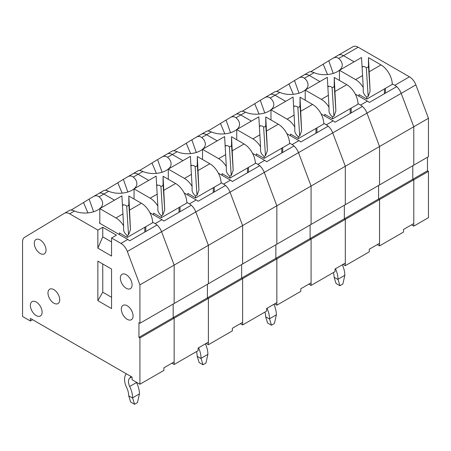 <?xml version="1.0" encoding="UTF-8"?>
<svg xmlns="http://www.w3.org/2000/svg" width="451" height="451" viewBox="0 0 451 451"><rect width="100%" height="100%" fill="white"/><g stroke="black" fill="none" stroke-linecap="round" stroke-linejoin="round"><path stroke-width="0.68" d="M333.131 58.173L338.267 55.208A10.373 5.987 60 0 1 338.323 55.174A10.373 5.987 60 0 1 343.51 55.687L354.114 61.81L343.51 55.687L358.179 47.22L409.463 76.828A10.373 5.987 60 0 1 415.873 84.884L428.45 118.28L428.45 156.677L413.781 165.151L413.781 126.754L428.45 118.28M338.38 55.14L352.936 46.735A10.373 5.987 60 0 1 352.992 46.707A10.373 5.987 60 0 1 358.179 47.22M362.108 66.427L362.858 66.861L362.108 66.427L364.876 66.731L366.313 67.723C367.7 67.718 368.422 67.052 368.467 65.728L370.108 91.277L368.467 57.677L368.467 65.728M111.555 237.993L111.555 256.067L97.861 248.157L102.755 236.865L102.755 227.265L116.443 235.168L111.555 237.993L120.93 243.405A10.373 5.987 60 0 1 127.345 251.466L139.917 284.863L139.917 323.26L138.942 322.696L138.942 337.382L173.173 317.617L173.173 304.064L173.173 317.617L241.64 278.087L241.64 264.534L241.64 278.087L310.102 238.562L310.102 225.01L310.102 238.562L378.569 199.032L378.569 185.479L378.569 199.032L412.8 179.267L412.8 165.714L412.8 179.267L413.781 179.831L413.781 226.137L411.532 224.84M392.252 83.83L394.794 85.295A10.373 5.987 60 0 1 401.204 93.357L413.781 126.754L413.781 165.151L379.545 184.916L379.545 146.513L413.781 126.754L401.204 93.357L415.873 84.884M385.413 88.351L385.413 93.148M427.475 157.247L427.475 170.799L428.45 171.363L428.45 217.67L413.781 226.137M138.942 337.382L139.917 337.946L174.154 318.18L173.173 317.617L174.154 318.18L242.615 278.65L241.64 278.087L242.615 278.65L311.083 239.126L310.102 238.562L311.083 239.126L379.545 199.596L378.569 199.032L379.545 199.596L428.45 171.363M139.917 337.946L139.917 384.246L163.882 370.412L163.882 367.819L174.154 361.888L174.154 318.18L174.154 364.487L198.113 350.652L198.113 348.054L208.385 342.123L208.385 298.415L207.404 297.852L207.404 284.299L207.404 297.852L208.385 298.415L208.385 344.722L232.344 330.887L232.344 328.289L242.615 322.358L242.615 278.65L242.615 324.957L266.58 311.122L266.58 308.523L276.846 302.593L276.846 258.891L275.871 258.322L275.871 244.769L275.871 258.322L276.846 258.891L276.846 305.192L300.811 291.357L300.811 288.758L311.083 282.833L311.083 239.126L311.083 285.427L335.042 271.592L335.042 268.999L345.314 263.068L345.314 219.361L344.338 218.797L344.338 205.244L344.338 218.797L345.314 219.361L345.314 265.667L369.279 251.833L369.279 249.234L379.545 243.303L379.545 199.596L379.545 245.902L403.51 232.068L403.51 229.469L413.781 223.538L413.781 179.831L412.8 179.267L427.475 170.799M339.445 70.283L361.539 57.525L363.235 87.488A15.909 9.183 -120 0 0 355.585 79.601L339.445 70.283L339.445 80.447M359.007 96.26L359.007 94.563L366.832 99.079L392.263 84.399A15.909 9.183 -120 0 0 381.016 64.916L368.467 57.677M366.832 99.079A15.909 9.183 -120 0 0 366.714 97.123C364.628 95.296 363.472 93.447 363.247 91.57L363.235 87.488M384.438 93.712L384.438 88.915M370.108 91.277L368.157 96.508L366.313 67.723M368.157 96.508L366.714 97.123M338.267 55.208A10.373 5.987 60 0 1 338.323 55.174L328.751 60.767L333.266 73.53M332.968 58.264C335.042 57.063 336.942 57.136 338.678 58.478L343.51 55.687A10.373 5.987 60 0 0 338.323 55.174L352.992 46.707M298.9 77.933L304.03 74.973A10.373 5.987 60 0 1 304.092 74.939A10.373 5.987 60 0 1 309.279 75.452L314.11 72.662C326.096 77.938 344.158 72.205 342.106 63.783C341.762 61.866 340.618 60.101 338.678 58.478M314.11 72.662C311.686 71.72 310.096 71.467 309.33 71.912L304.092 74.939A10.373 5.987 60 0 1 309.279 75.452L319.883 81.575L309.279 75.452L304.442 78.243C302.711 76.895 300.806 76.828 298.737 78.029L294.514 80.532L299.036 93.295M327.877 86.192L328.627 86.626L327.877 86.192L330.645 86.496L332.083 87.488C333.469 87.483 334.185 86.817 334.236 85.487L335.877 111.042L334.236 77.437L334.236 85.487M379.545 245.902L377.295 244.6M358.021 103.595L360.558 105.06A10.373 5.987 60 0 1 366.973 113.116L379.545 146.513L379.545 184.916L345.314 204.681L311.083 224.44L311.083 186.043L345.314 166.278L345.314 204.681L345.314 166.278L379.545 146.513L366.973 113.116L401.204 93.357A10.373 5.987 60 0 0 396.66 86.654L369.279 102.467A10.373 5.987 60 0 0 367.407 101.109L355.309 94.124M351.182 108.116L351.182 112.913M310.716 71.72L323.717 63.879M323.322 64.065L328.751 60.767M270.978 109.813L293.071 97.055L294.774 127.019A15.909 9.183 -120 0 0 287.118 119.126L270.978 109.813L270.978 119.977M290.54 135.785L290.54 134.094L298.365 138.609L323.795 123.929A15.909 9.183 -120 0 0 312.549 104.446L300.005 97.202L301.64 130.807L299.695 136.039L297.846 107.253C299.238 107.248 299.954 106.583 300.005 105.252L301.64 130.807M298.365 138.609A15.909 9.183 -120 0 0 298.246 136.653C296.166 134.826 295.01 132.972 294.779 131.1L294.774 127.019M297.846 107.253L296.408 106.256L293.646 105.962L294.396 106.385L293.646 105.957M315.971 133.242L315.971 128.445M300.005 97.202L300.005 105.252M299.695 136.039L298.246 136.653M264.669 97.698L269.799 94.738A10.373 5.987 60 0 1 269.856 94.704L260.283 100.291L264.805 113.054M264.506 97.794C266.575 96.593 268.48 96.661 270.211 98.008L275.042 95.217L285.652 101.34L275.042 95.217L279.879 92.427C291.865 97.698 309.927 91.97 307.87 83.542C307.526 81.631 306.387 79.861 304.442 78.243M230.433 117.463L235.569 114.498A10.373 5.987 60 0 1 235.625 114.464A10.373 5.987 60 0 1 240.811 114.982L245.643 112.192C257.634 117.463 275.691 111.735 273.639 103.307C273.295 101.396 272.15 99.626 270.211 98.008M245.643 112.192C243.224 111.245 241.629 110.997 240.862 111.442L235.625 114.464A10.373 5.987 60 0 1 240.811 114.982L251.421 121.105L240.811 114.982L235.98 117.767C234.244 116.426 232.344 116.352 230.275 117.559L226.052 120.056L230.568 132.819M259.41 125.716L260.159 126.15L259.41 125.716L262.178 126.021L263.615 127.019C265.002 127.013 265.724 126.348 265.769 125.017L267.409 150.566L265.769 116.967L265.769 125.017M311.083 285.427L308.834 284.13M289.553 143.119L292.096 144.585A10.373 5.987 60 0 1 298.506 152.647L311.083 186.043L311.083 224.44L242.615 263.97L242.615 225.573L276.846 205.808L276.846 244.205L276.846 205.808L311.083 186.043L298.506 152.647L332.737 132.882L345.314 166.278L332.737 132.882L366.973 113.116A10.373 5.987 60 0 0 362.429 106.419L335.042 122.232A10.373 5.987 60 0 0 333.171 120.868L321.073 113.889M282.715 147.646L282.715 152.444M286.842 133.648L298.94 140.633A10.373 5.987 60 0 1 300.811 141.997L328.198 126.184A10.373 5.987 60 0 1 332.737 132.882A10.373 5.987 60 0 0 326.327 124.826L333.171 120.868M279.879 92.427C277.455 91.48 275.86 91.232 275.093 91.677L269.856 94.704A10.373 5.987 60 0 1 275.042 95.217A10.373 5.987 60 0 0 269.856 94.704A10.373 5.987 60 0 0 269.799 94.738M242.255 111.245L255.249 103.409M254.854 103.595L260.283 100.291M202.516 149.337L224.609 136.585L226.306 166.549A15.909 9.183 -120 0 0 218.656 158.656L202.516 149.337L202.516 159.502M222.078 175.315L222.078 173.618L229.903 178.139L255.334 163.454A15.909 9.183 -120 0 0 244.081 143.976L231.538 136.732L233.178 170.331L231.228 175.563L229.384 146.778C230.771 146.778 231.493 146.107 231.538 144.782L233.178 170.331M229.903 178.139A15.909 9.183 -120 0 0 229.785 176.178C227.699 174.351 226.543 172.502 226.317 170.625L226.306 166.549M229.384 146.778L227.947 145.786L225.179 145.487L225.928 145.915L225.179 145.481M247.509 172.772L247.509 167.975M231.538 136.732L231.538 144.782M231.228 175.563L229.785 176.178M196.202 137.228L201.338 134.263A10.373 5.987 60 0 1 201.394 134.229L191.822 139.821L196.337 152.585M196.038 137.318C198.113 136.117 200.013 136.191 201.749 137.532L206.581 134.742L217.185 140.87L206.581 134.742L211.412 131.951C223.403 137.228 241.46 131.5 239.408 123.072C239.064 121.156 237.919 119.391 235.98 117.767M161.971 156.993L167.101 154.028A10.373 5.987 60 0 1 167.158 153.994A10.373 5.987 60 0 1 172.344 154.507L177.181 151.716C189.166 156.993 207.229 151.26 205.171 142.837C204.833 140.921 203.689 139.156 201.749 137.532M177.181 151.716C174.757 150.775 173.161 150.527 172.4 150.972L167.158 153.994A10.373 5.987 60 0 1 172.344 154.507L182.954 160.629L172.344 154.507L167.513 157.298C165.782 155.956 163.876 155.883 161.808 157.083L157.585 159.586L162.106 172.35M190.948 165.246L191.698 165.68L190.948 165.246M242.615 324.957L240.366 323.66M221.086 182.649L223.628 184.115A10.373 5.987 60 0 1 230.044 192.177L242.615 225.573L242.615 263.97L174.154 303.5L174.154 265.098L208.385 245.333L208.385 283.735L208.385 245.333L242.615 225.573L230.044 192.177L264.275 172.412L276.846 205.808L264.275 172.412L298.506 152.647A10.373 5.987 60 0 0 293.967 145.949L266.58 161.757A10.373 5.987 60 0 0 264.709 160.398L252.611 153.413M214.253 187.171L214.253 191.968M218.38 173.178L230.478 180.163A10.373 5.987 60 0 1 232.344 181.522L259.731 165.714A10.373 5.987 60 0 1 264.275 172.412A10.373 5.987 60 0 0 257.859 164.35L264.709 160.398M211.412 131.951C208.988 131.01 207.398 130.762 206.631 131.207L201.394 134.229A10.373 5.987 60 0 1 206.581 134.742A10.373 5.987 60 0 0 201.394 134.229A10.373 5.987 60 0 0 201.338 134.263M173.787 150.775L186.787 142.939M186.393 143.119L191.822 139.821M134.048 188.868L156.142 176.11L157.844 206.073A15.909 9.183 -120 0 0 150.189 198.181L134.048 188.868L134.048 199.032M153.611 214.839L153.611 213.148L161.435 217.664L186.866 202.984A15.909 9.183 -120 0 0 175.619 183.501L163.076 176.256L164.711 209.862L162.766 215.093L160.917 186.308C162.309 186.302 163.025 185.637 163.076 184.307L164.711 209.862M161.435 217.664A15.909 9.183 -120 0 0 161.317 215.708C159.231 213.881 158.075 212.026 157.85 210.155L157.844 206.073M160.917 186.308L159.479 185.316L156.717 185.017L157.467 185.446L156.717 185.011M179.041 212.297L179.041 207.499M163.076 176.256L163.076 184.307M162.766 215.093L161.317 215.708M127.74 176.753L132.87 173.793A10.373 5.987 60 0 1 132.927 173.759L123.354 179.351L127.875 192.115M127.577 176.848C129.646 175.648 131.545 175.715 133.282 177.063L138.113 174.272L148.723 180.394L138.113 174.272L142.944 171.481C154.935 176.758 172.992 171.025 170.94 162.602C170.596 160.686 169.458 158.921 167.513 157.298M93.504 196.518L98.639 193.558A10.373 5.987 60 0 1 98.696 193.524A10.373 5.987 60 0 1 103.882 194.037L108.714 191.247C120.705 196.518 138.761 190.79 136.709 182.362C136.365 180.451 135.221 178.681 133.282 177.063M108.714 191.247C106.289 190.299 104.7 190.051 103.933 190.497L98.696 193.524A10.373 5.987 60 0 1 103.882 194.037L114.486 200.159L103.882 194.037L99.051 196.828C97.315 195.48 95.415 195.413 93.34 196.613L89.123 199.116L93.639 211.874M122.48 204.777L123.23 205.205L122.48 204.777L125.248 205.075L126.686 206.073C128.073 206.068 128.794 205.402 128.839 204.072L130.48 229.627L128.839 196.022L128.839 204.072M174.154 364.487L171.904 363.185M152.624 222.174L155.167 223.645A10.373 5.987 60 0 1 161.576 231.701L174.154 265.098L174.154 303.5L139.917 323.26M145.786 226.701L145.786 231.498M149.912 212.709L162.01 219.693A10.373 5.987 60 0 1 163.882 221.052L191.269 205.239A10.373 5.987 60 0 1 195.807 211.936L208.385 245.333L195.807 211.936L230.044 192.177A10.373 5.987 60 0 0 225.5 185.474L198.113 201.287A10.373 5.987 60 0 0 196.241 199.928L184.143 192.943M142.944 171.481C140.526 170.54 138.931 170.286 138.164 170.732L132.927 173.759A10.373 5.987 60 0 1 138.113 174.272A10.373 5.987 60 0 0 132.927 173.759A10.373 5.987 60 0 0 132.87 173.793M105.325 190.305L118.32 182.463M117.925 182.649L123.354 179.351M333.407 272.539A13.834 7.988 60 0 1 334.067 276.993L336.023 283.454L339.936 285.714L337.979 279.254A19.365 11.179 -120 0 0 335.493 268.74M334.067 277.241L337.979 279.502M342.343 264.782A19.365 11.179 -120 0 1 344.823 275.302L342.867 284.017L339.936 285.714M305.214 90.048L327.308 77.29L329.005 107.253A15.909 9.183 -120 0 0 321.349 99.361L305.214 90.048L305.214 100.212M324.776 116.02L324.776 114.329L332.601 118.844L358.026 104.164A15.909 9.183 -120 0 0 346.78 84.681L334.236 77.437M332.601 118.844A15.909 9.183 -120 0 0 332.477 116.888C330.397 115.061 329.241 113.207 329.01 111.335L329.005 107.253M350.202 113.477L350.202 108.68M335.877 111.042L333.926 116.273L332.083 87.488M333.926 116.273L332.477 116.888M298.737 78.029L304.092 74.939A10.373 5.987 60 0 0 304.03 74.973M345.314 265.667L343.064 264.365M323.784 123.354L326.327 124.826M316.952 127.881L316.952 132.679M276.486 91.485L289.486 83.644M289.091 83.83L294.514 80.532M264.94 312.069A13.834 7.988 60 0 1 265.6 316.523L267.556 322.984L271.468 325.239L269.512 318.784A19.365 11.179 -120 0 0 267.031 308.264M265.6 316.771L269.512 319.026M273.875 304.312A19.365 11.179 -120 0 1 276.362 314.826L274.405 323.547L271.468 325.239M236.747 129.572L258.84 116.82L260.543 146.784A15.909 9.183 -120 0 0 252.887 138.891L236.747 129.572L236.747 139.737M256.309 155.55L256.309 153.853L264.134 158.374L289.565 143.689A15.909 9.183 -120 0 0 278.318 124.211L265.769 116.967M264.134 158.374A15.909 9.183 -120 0 0 264.015 156.418C261.93 154.586 260.774 152.737 260.548 150.859L260.543 146.784M281.74 153.007L281.74 148.21M267.409 150.566L265.464 155.804L263.615 127.019M265.464 155.804L264.015 156.418M230.275 117.559L235.625 114.464A10.373 5.987 60 0 0 235.569 114.498M276.846 305.192L274.597 303.895M255.322 162.884L257.859 164.35M248.484 167.406L248.484 172.203M208.018 131.01L221.018 123.174M220.624 123.36L226.052 120.056M196.478 351.594A13.834 7.988 60 0 1 197.138 356.053L199.094 362.508L203.006 364.769L201.05 358.308A19.365 11.179 -120 0 0 198.564 347.794M197.138 356.296L201.05 358.556M205.408 343.842A19.365 11.179 -120 0 1 207.894 354.356L205.938 363.072L203.006 364.769M168.285 169.102L190.378 156.345L192.075 186.308A15.909 9.183 -120 0 0 184.42 178.421L168.285 169.102L168.285 179.267M187.841 195.08L187.841 193.383L195.666 197.899L221.097 183.219A15.909 9.183 -120 0 0 209.85 163.736L197.307 156.497L198.947 190.096L196.997 195.328L195.148 166.543C196.54 166.537 197.256 165.872 197.307 164.547L198.947 190.096M195.666 197.899A15.909 9.183 -120 0 0 195.548 195.943C193.468 194.116 192.312 192.267 192.081 190.39L192.075 186.308M195.148 166.543L193.71 165.551L190.948 165.252M213.272 192.532L213.272 187.734M197.307 156.497L197.307 164.547M196.997 195.328L195.548 195.943M161.808 157.083L167.158 153.994A10.373 5.987 60 0 0 167.101 154.028M208.385 344.722L206.135 343.42M186.855 202.414L189.397 203.88A10.373 5.987 60 0 1 195.807 211.936L161.576 231.701L174.154 265.098L139.917 284.863M180.022 206.936L180.022 211.733M139.556 170.54L152.556 162.698M152.156 162.884L157.585 159.586M131.765 376.946L129.696 378.141A19.365 11.179 -120 0 0 131.027 376.517M126.359 373.823A13.834 7.988 -120 0 0 126.607 387.454A13.834 7.988 60 0 1 128.67 395.578L130.627 402.038L134.539 404.293L132.583 397.838A19.365 11.179 -120 0 0 129.696 386.462A8.298 4.792 -120 0 1 129.696 378.141M128.67 395.826L132.583 398.086M136.411 382.222A8.298 4.792 -120 0 0 136.546 382.51A19.365 11.179 -120 0 1 139.432 393.886L137.476 402.602L134.539 404.293M99.818 208.633L121.911 195.875L123.608 225.838A15.909 9.183 -120 0 0 115.958 217.946L99.818 208.633L99.818 223.313M119.38 234.605L119.38 232.913L127.205 237.429L152.635 222.749A15.909 9.183 -120 0 0 141.388 203.266L128.839 196.022M127.205 237.429A15.909 9.183 -120 0 0 127.086 235.473C125 233.646 123.845 231.791 123.619 229.92L123.608 225.838M144.81 232.062L144.81 227.265M130.48 229.627L128.529 234.858L126.686 206.073M128.529 234.858L127.086 235.473M93.34 196.613L98.696 193.524A10.373 5.987 60 0 0 98.639 193.558M139.917 384.246L132.092 379.731L132.092 377.132L30.375 318.406L30.375 321.005L22.55 316.489L22.55 242.012A10.373 5.987 60 0 1 24.642 237.299L64.403 213.317A10.373 5.987 60 0 1 64.465 213.284A10.373 5.987 60 0 1 69.651 213.802L74.483 211.012C86.468 216.283 104.531 210.555 102.478 202.127C102.135 200.216 100.99 198.446 99.051 196.828M74.483 211.012C72.059 210.065 70.469 209.816 69.702 210.262L64.465 213.284M97.861 300.676L97.861 261.146L111.555 269.05L111.555 308.58L97.861 300.676L102.755 292.203L111.555 297.288M102.755 236.865L111.555 241.945M42.112 312.193A8.298 4.792 60 0 1 40.393 315.993A8.298 4.792 60 0 1 32.094 311.201A8.298 4.792 60 0 1 32.094 301.618A8.298 4.792 60 0 1 38.487 303.844A8.298 4.792 60 0 1 42.112 312.193M46.025 250.079A8.298 4.792 60 0 1 44.305 253.879A8.298 4.792 60 0 1 36.007 249.087A8.298 4.792 60 0 1 36.007 239.504A8.298 4.792 60 0 1 42.4 241.725A8.298 4.792 60 0 1 46.025 250.079M132.092 284.863A8.298 4.792 60 0 1 130.373 288.663A8.298 4.792 60 0 1 122.074 283.871A8.298 4.792 60 0 1 122.074 274.287A8.298 4.792 60 0 1 128.473 276.514A8.298 4.792 60 0 1 132.092 284.863M59.718 299.774A8.298 4.792 60 0 1 57.999 303.568A8.298 4.792 60 0 1 49.7 298.782A8.298 4.792 60 0 1 49.7 289.198A8.298 4.792 60 0 1 56.093 291.419A8.298 4.792 60 0 1 59.718 299.774M133.073 315.92A8.298 4.792 60 0 1 131.354 319.72A8.298 4.792 60 0 1 123.055 314.928A8.298 4.792 60 0 1 123.055 305.344A8.298 4.792 60 0 1 129.448 307.571A8.298 4.792 60 0 1 133.073 315.92M97.861 248.157L97.861 230.089L69.651 213.802M102.755 227.265L97.861 230.089M99.818 222.749L99.327 223.031L127.78 239.453A10.373 5.987 60 0 1 129.651 240.817L157.033 225.004A10.373 5.987 60 0 1 161.576 231.701L127.345 251.466M30.375 321.005L32.624 319.708M71.089 210.065L84.089 202.228M83.694 202.414L89.123 199.116M102.755 292.203L102.755 263.97M394.794 85.295L409.463 76.828M362.689 75.497L355.585 79.601M381.016 64.916L369.363 71.641M360.558 105.06L367.407 101.109M304.149 74.905L309.33 71.912M294.227 115.022L287.118 119.126M312.549 104.446L300.902 111.171M292.096 144.585L298.94 140.633M235.681 114.436L240.862 111.442M225.759 154.552L218.656 158.656M244.081 143.976L232.434 150.702M223.628 184.115L230.478 180.163M167.22 153.96L172.4 150.972M157.298 194.082L150.189 198.181M175.619 183.501L163.972 190.226M155.167 223.645L162.01 219.693M98.752 193.49L103.933 190.497M344.823 275.302L337.979 279.254M328.458 95.262L321.349 99.361M346.78 84.681L335.132 91.406M269.912 94.671L275.093 91.677M276.362 314.826L269.512 318.784M259.996 134.787L252.887 138.891M278.318 124.211L266.665 130.937M201.45 134.195L206.631 131.207M207.894 354.356L201.05 358.308M191.528 174.317L184.42 178.421M209.85 163.736L198.203 170.461M189.397 203.88L196.241 199.928M132.983 173.725L138.164 170.732M136.546 382.51L129.696 386.462M139.432 393.886L132.583 397.838M123.061 213.842L115.958 217.946M141.388 203.266L129.736 209.991M120.93 243.405L127.78 239.453M64.521 213.255L69.702 210.262M323.147 64.143L327.561 74.59M254.685 103.674L259.099 114.12M186.218 143.204L190.632 153.65M117.756 182.728L122.165 193.175M288.916 83.909L293.33 94.355M220.449 123.439L224.863 133.885M151.987 162.963L156.401 173.41M83.52 202.493L87.934 212.94"/></g></svg>
